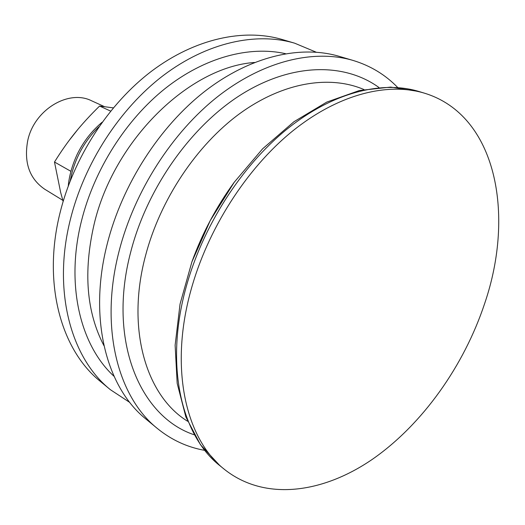 <?xml version="1.0" encoding="UTF-8"?>
<svg xmlns="http://www.w3.org/2000/svg" width="525" height="525" viewBox="0 0 525 525"><rect width="100%" height="100%" fill="white"/><g stroke="black" fill="none" stroke-linecap="round" stroke-linejoin="round"><path stroke-width="0.79" d="M62.816 200.327L44.671 189.19C29.407 178.657 23.756 162.481 27.713 140.674C34.079 109.81 68.591 89.053 91.658 100.82L104.528 106.673M77.956 129.288L68.972 140.68M113.288 107.874L99.579 106.05C90.156 115.29 81.979 124.215 75.049 132.832C68.099 141.428 61.248 151.161 54.488 162.022L60.651 192.426L63.131 201.416M110.637 111.103L99.579 106.05M70.914 171.327L54.488 162.022M316.096 52.152L294.696 43.201L282.24 39.519C243.968 28.238 195.28 38.41 151.843 70.987C108.537 103.688 73.428 157.756 59.87 213.524C42.4 284.025 61.32 350.273 100.419 381.465L110.434 389.734L129.819 402.472M294.696 43.201C256.298 31.874 207.283 42.289 163.413 75.416C119.674 108.668 84.079 163.577 70.219 220.093C52.349 291.552 71.21 358.457 110.434 389.734M285.561 53.688C249.46 45.577 204.743 57.212 165.25 88.436C125.882 119.792 94.165 169.726 81.447 221.064C65.382 284.891 80.345 345.476 114.023 376.294M397.674 87.458C385.37 74.76 370.525 65.756 353.128 60.454L339.091 56.313C300.353 44.881 250.235 56.182 204.862 91.297C159.626 126.532 122.292 184.452 107.303 243.646C87.997 318.511 106.529 387.706 146.127 419.206L157.415 428.525C171.537 439.983 187.3 447.261 204.711 450.358M353.128 60.454C314.311 49.002 263.872 60.592 218.039 96.344C172.338 132.215 134.452 191.1 119.103 251.14C99.323 327.082 117.731 396.985 157.415 428.525M378.886 87.452C344.767 62.783 292.793 62.659 242.15 93.975C191.645 125.318 147.282 187.464 130.738 251.928C107.271 340.403 139.932 416.843 194.204 434.785M190.726 291.014C169.181 369.147 186.04 439.628 224.674 469.567C264.895 501.329 322.678 493.467 372.514 459.211C422.481 424.443 464.028 365.827 484.746 303.266C515.196 213.951 496.263 115.297 424.764 93.273C387.614 81.893 338.08 94.231 292.136 131.407C246.323 168.689 207.382 229.576 190.726 291.014M98.89 126.814C85.372 140.037 76.256 155.912 71.551 174.451L70.265 180.646M254.494 62.468C189.374 66.964 113.662 140.155 94.054 224.536C83.206 271.897 86.5 312.263 103.93 345.627M363.943 89.539C329.733 74.852 283.054 82.149 239.768 113.584C196.599 145.117 160.099 199.782 145.477 255.885C125.882 329.332 146.39 396.06 187.576 421.234M234.15 182.359C216.352 206.837 202.289 233.297 191.947 261.739M185.889 287.976C164.535 365.689 181.473 435.921 220.106 465.865L200.478 444.734L185.857 416.948L177.181 383.368L175.127 345.227L180.042 304.093L191.907 261.857L210.256 220.559L234.235 182.247L262.618 148.798L293.967 121.721L326.74 102.099L359.435 90.51L390.639 87.091L419.14 91.553C381.99 80.174 332.555 92.393 286.775 129.314C241.119 166.346 202.387 226.852 185.889 287.976M68.283 185.889C68.782 179.865 70.645 168.61 77.057 154.626C83.272 141.829 91.626 131.033 102.126 122.233M220.106 465.865L224.674 469.567M419.14 91.553L424.764 93.273"/></g></svg>
